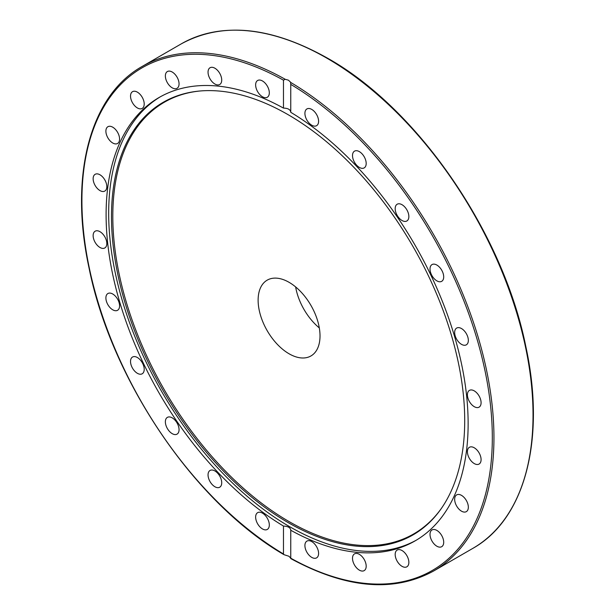 <?xml version="1.0" encoding="UTF-8"?>
<svg xmlns="http://www.w3.org/2000/svg" width="615" height="615" viewBox="0 0 615 615"><rect width="100%" height="100%" fill="white"/><g stroke="black" fill="none" stroke-linecap="round" stroke-linejoin="round"><path stroke-width="0.92" d="M320.015 335.913A43.757 25.261 -120 0 0 300.912 291.879A43.757 25.261 -120 0 0 267.187 280.156A43.757 25.261 -120 0 0 258.123 300.189A43.757 25.261 -120 0 0 277.227 344.223A43.757 25.261 -120 0 0 310.952 355.947A43.757 25.261 -120 0 0 320.015 335.913M464.709 420.583A249.775 144.21 -120 0 0 376.288 192.841A249.775 144.21 -120 0 0 199.552 91.035A249.775 144.21 -120 0 0 111.476 216.649A249.775 144.21 -120 0 0 242.249 489.102A249.775 144.21 -120 0 0 440.917 509.082A249.775 144.21 -120 0 0 464.709 420.583M200.136 90.982A249.275 143.918 -120 0 0 112.806 216.288A249.275 143.918 -120 0 0 243.002 487.91A249.275 143.918 -120 0 0 441.247 508.605M160.415 96.747A255.994 147.8 -120 0 0 108.678 213.182A255.994 147.8 -120 0 0 219.578 469.914A255.994 147.8 -120 0 0 416.393 540.124M474.25 390.871A9.671 5.581 60 0 1 480.569 399.396A9.671 5.581 60 0 1 479.085 407.153A9.671 5.581 60 0 1 474.25 406.669A9.671 5.581 60 0 1 467.93 398.143A9.671 5.581 60 0 1 469.414 390.394A9.671 5.581 60 0 1 474.25 390.871M459.728 327.803A9.671 5.581 60 0 1 467.423 335.921A9.671 5.581 60 0 1 466.331 344.831A9.671 5.581 60 0 1 463.272 345.1A9.671 5.581 60 0 1 455.577 336.982A9.671 5.581 60 0 1 456.661 328.072A9.671 5.581 60 0 1 459.728 327.803M433.444 264.143A9.671 5.581 60 0 1 442.285 271.276A9.671 5.581 60 0 1 441.701 281.332A9.671 5.581 60 0 1 440.279 281.77A9.671 5.581 60 0 1 431.438 274.628A9.671 5.581 60 0 1 432.022 264.573A9.671 5.581 60 0 1 433.444 264.143M397.182 204.226L397.182 204.226A9.671 5.581 60 0 1 406.853 209.815A9.671 5.581 60 0 1 406.853 220.985L406.853 220.985A9.671 5.581 60 0 1 397.182 215.396A9.671 5.581 60 0 1 397.182 204.226M353.425 152.151A9.671 5.581 60 0 1 354.509 151.144A9.671 5.581 60 0 1 363.511 155.656A9.671 5.581 60 0 1 365.272 166.888A9.671 5.581 60 0 1 364.18 167.895A9.671 5.581 60 0 1 355.186 163.382A9.671 5.581 60 0 1 353.425 152.151M305.148 111.461A9.671 5.581 60 0 1 306.916 108.94A9.671 5.581 60 0 1 315.172 112.453A9.671 5.581 60 0 1 318.362 123.177A9.671 5.581 60 0 1 316.587 125.691A9.671 5.581 60 0 1 308.33 122.185A9.671 5.581 60 0 1 305.148 111.461M255.64 84.916A9.671 5.581 60 0 1 257.639 80.488A9.671 5.581 60 0 1 265.096 83.087A9.671 5.581 60 0 1 269.316 92.819A9.671 5.581 60 0 1 267.317 97.247A9.671 5.581 60 0 1 259.861 94.656A9.671 5.581 60 0 1 255.64 84.916M208.277 74.346A9.671 5.581 60 0 1 210.046 67.742A9.671 5.581 60 0 1 221.492 77.89A9.671 5.581 60 0 1 219.716 84.493A9.671 5.581 60 0 1 208.277 74.346M166.288 80.457A9.671 5.581 60 0 1 167.372 71.548A9.671 5.581 60 0 1 178.135 79.397A9.671 5.581 60 0 1 177.051 88.306A9.671 5.581 60 0 1 166.288 80.457M132.532 102.836A9.671 5.581 60 0 1 132.532 91.666A9.671 5.581 60 0 1 142.203 97.255A9.671 5.581 60 0 1 142.203 108.424A9.671 5.581 60 0 1 132.532 102.836M109.309 139.959A9.671 5.581 60 0 1 107.894 126.721A9.671 5.581 60 0 1 116.15 130.226A9.671 5.581 60 0 1 117.573 143.472A9.671 5.581 60 0 1 109.309 139.959M98.208 189.297A9.671 5.581 60 0 1 95.141 174.314A9.671 5.581 60 0 1 101.752 176.082A9.671 5.581 60 0 1 104.819 191.065A9.671 5.581 60 0 1 98.208 189.297M99.976 247.484A9.671 5.581 60 0 1 93.657 238.958A9.671 5.581 60 0 1 95.141 231.209A9.671 5.581 60 0 1 99.976 231.686A9.671 5.581 60 0 1 106.295 240.211A9.671 5.581 60 0 1 104.819 247.96A9.671 5.581 60 0 1 99.976 247.484M114.505 310.56A9.671 5.581 60 0 1 106.81 302.434A9.671 5.581 60 0 1 107.894 293.532A9.671 5.581 60 0 1 110.961 293.255A9.671 5.581 60 0 1 118.657 301.381A9.671 5.581 60 0 1 117.573 310.283A9.671 5.581 60 0 1 114.505 310.56M140.789 374.22A9.671 5.581 60 0 1 131.941 367.078A9.671 5.581 60 0 1 132.532 357.031A9.671 5.581 60 0 1 133.947 356.592A9.671 5.581 60 0 1 142.795 363.726A9.671 5.581 60 0 1 142.203 373.782A9.671 5.581 60 0 1 140.789 374.22M177.051 434.129L177.051 434.129A9.671 5.581 60 0 1 167.372 428.547A9.671 5.581 60 0 1 167.372 417.377L167.372 417.377A9.671 5.581 60 0 1 177.051 422.959A9.671 5.581 60 0 1 177.051 434.129L177.051 434.129M220.808 486.204A9.671 5.581 60 0 1 219.716 487.218A9.671 5.581 60 0 1 210.722 482.698A9.671 5.581 60 0 1 208.962 471.467A9.671 5.581 60 0 1 210.046 470.46A9.671 5.581 60 0 1 219.048 474.972A9.671 5.581 60 0 1 220.808 486.204M269.086 526.901A9.671 5.581 60 0 1 267.317 529.423A9.671 5.581 60 0 1 259.061 525.91A9.671 5.581 60 0 1 255.871 515.186A9.671 5.581 60 0 1 257.639 512.664A9.671 5.581 60 0 1 265.895 516.177A9.671 5.581 60 0 1 269.086 526.901M318.593 553.438A9.671 5.581 60 0 1 316.587 557.866A9.671 5.581 60 0 1 309.137 555.276A9.671 5.581 60 0 1 304.909 545.543A9.671 5.581 60 0 1 306.916 541.115A9.671 5.581 60 0 1 314.373 543.706A9.671 5.581 60 0 1 318.593 553.438M365.956 564.016A9.671 5.581 60 0 1 364.18 570.62A9.671 5.581 60 0 1 352.741 560.473A9.671 5.581 60 0 1 354.509 553.869A9.671 5.581 60 0 1 365.956 564.016M407.945 557.905A9.671 5.581 60 0 1 406.853 566.807A9.671 5.581 60 0 1 396.098 558.958A9.671 5.581 60 0 1 397.182 550.056A9.671 5.581 60 0 1 407.945 557.905M441.701 535.519A9.671 5.581 60 0 1 441.701 546.689A9.671 5.581 60 0 1 432.022 541.108A9.671 5.581 60 0 1 432.022 529.938A9.671 5.581 60 0 1 441.701 535.519M464.917 498.396A9.671 5.581 60 0 1 466.331 511.642A9.671 5.581 60 0 1 458.075 508.128A9.671 5.581 60 0 1 456.661 494.891A9.671 5.581 60 0 1 464.917 498.396M476.018 449.065A9.671 5.581 60 0 1 479.085 464.048A9.671 5.581 60 0 1 472.481 462.28A9.671 5.581 60 0 1 469.414 447.29A9.671 5.581 60 0 1 476.018 449.065M290.634 558.136L289.019 556.291L283.93 554.645L283.477 553.984L283.477 526.056C288.051 526.271 290.48 527.67 290.757 530.261L290.757 558.189A290.195 167.541 60 0 0 492.315 437.649A290.195 167.541 60 0 0 290.757 84.378L290.757 112.307C290.48 109.608 288.051 108.209 283.477 108.102A255.994 147.8 -120 0 0 159.116 97.485A255.994 147.8 -120 0 0 106.103 214.673A255.994 147.8 -120 0 0 283.477 526.056M290.764 530.038L290.757 530.261A255.994 147.8 -120 0 0 415.11 540.877A255.994 147.8 -120 0 0 468.13 423.689A255.994 147.8 -120 0 0 290.757 112.307M283.477 108.102L283.477 80.173L285.229 79.289L288.45 80.196L290.534 82.156L290.757 84.378M295.638 286.928A43.757 25.261 -120 0 0 319.308 327.926M472.689 548.457C525.087 519.26 545.989 439.079 525.856 346.652C503.155 232.931 417.723 108.578 327.587 58.202C271 26.437 222.246 21.648 181.34 43.826A291.349 168.21 60 0 1 327.019 58.256A291.349 168.21 60 0 1 533.028 415.087A291.349 168.21 60 0 1 472.689 548.457L433.598 571.02A291.349 168.21 -120 0 0 493.945 437.649A291.349 168.21 -120 0 0 290.634 82.402M283.477 553.984A290.195 167.541 60 0 1 81.918 200.705A290.195 167.541 60 0 1 283.477 80.173M285.229 79.289A291.349 168.21 -120 0 0 142.257 66.397L181.34 43.826M290.764 558.589C346.053 588.616 393.662 592.76 433.598 571.02M283.93 554.645C194.901 503.132 111.384 380.201 89.021 267.894C68.995 175.59 89.921 95.556 142.257 66.397"/></g></svg>

